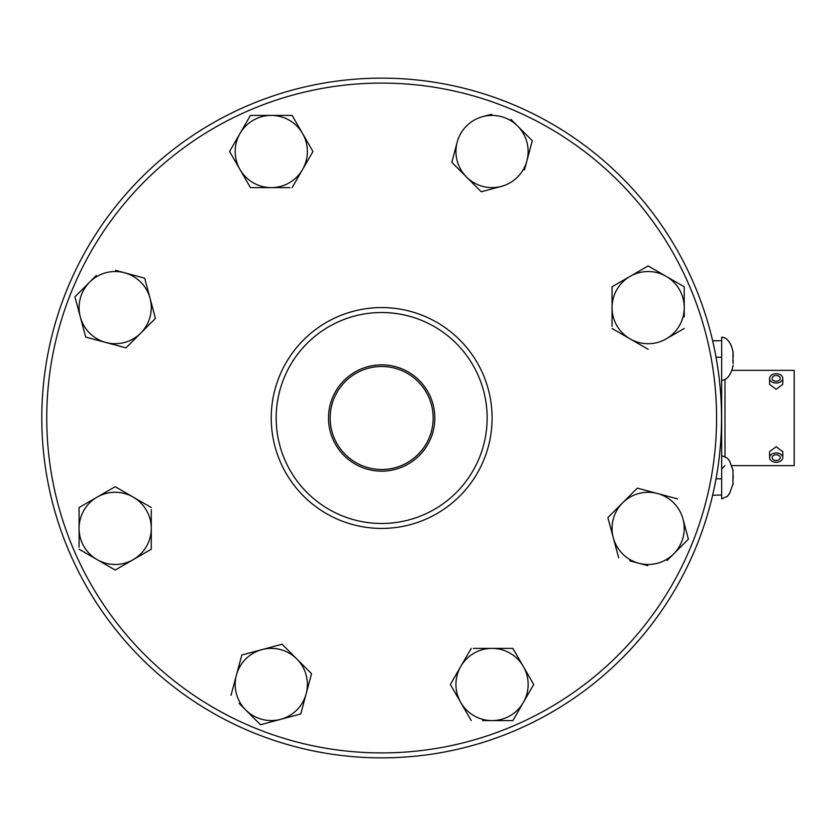 <?xml version="1.0" encoding="UTF-8"?>
<svg xmlns="http://www.w3.org/2000/svg" width="836" height="836" viewBox="0 0 836 836"><rect width="100%" height="100%" fill="white"/><g stroke="black" fill="none" stroke-linecap="round" stroke-linejoin="round"><path stroke-width="1.25" d="M381.665 83.088A334.912 334.912 0 0 1 716.577 418A334.912 334.912 0 0 1 381.665 752.912A334.912 334.912 0 0 1 46.743 418A334.912 334.912 0 0 1 381.665 83.088M451.785 162.309L481.254 191.778L451.785 162.309L457.177 142.172A36.094 36.094 0 0 1 482.696 116.653L491.735 114.229M455.672 147.784L453.729 155.015M529.324 151.828L532.302 140.73L524.182 132.611M510.953 119.381L532.302 140.73L524.485 169.896M482.696 116.653A36.094 36.094 0 0 1 526.91 160.857A36.094 36.094 0 0 1 501.381 186.386L481.254 191.778M115.483 270.331L144.649 278.148L155.444 318.411L125.964 347.88L85.711 337.096L80.319 316.959L85.711 337.096L125.964 347.88L155.444 318.411L144.649 278.148L133.561 275.18M83.036 288.713L74.916 296.832L77.811 307.617L74.916 296.832L96.276 275.483M151.274 509.667L151.274 549.221L115.18 570.058L97.133 559.639L115.18 570.058L151.274 549.221L151.274 537.736M149.435 506.48L115.18 486.698L79.086 507.536L79.086 519.02M79.086 547.089L79.086 507.536L115.18 486.698L151.274 507.536M252.378 716.619L260.498 724.739L300.751 713.954L311.535 673.691L282.066 644.222L241.813 655.006L238.835 666.104M231.018 695.27L241.813 655.006L282.066 644.222L311.535 673.691L300.751 713.954L260.498 724.739L239.138 703.389M234.916 680.744L232.972 687.976M473.322 648.381L512.876 648.381L523.305 666.428L512.876 648.381L501.401 648.381M513.941 718.73L533.723 684.485L512.876 720.58L482.685 720.58M510.754 720.58L512.876 720.58M470.135 650.23L450.364 684.485L453.29 689.554M460.782 702.533A36.094 36.094 0 0 1 492.038 648.381A36.094 36.094 0 0 1 523.305 702.533A36.094 36.094 0 0 1 460.782 702.533L471.201 720.58L450.364 684.485L471.201 648.381M637.356 488.12L607.876 517.588L637.356 488.12L677.609 498.904L637.356 488.12M680.285 547.287L688.404 539.168L685.426 528.07M647.837 565.669L638.798 563.245A36.094 36.094 0 0 1 613.279 537.726L618.671 557.852L613.279 537.726A36.094 36.094 0 0 1 657.483 493.512A36.094 36.094 0 0 1 683.002 519.041L688.404 539.168L667.044 560.517M683.002 519.041A36.094 36.094 0 0 1 638.798 563.245L629.759 560.82M612.046 326.333L612.046 286.779L630.093 276.361L612.046 286.779L612.046 298.264M666.188 276.361A36.094 36.094 0 0 1 666.188 338.883L684.235 328.464L666.188 338.883A36.094 36.094 0 0 1 630.093 338.883L648.14 349.302L630.093 338.883A36.094 36.094 0 0 1 630.093 276.361A36.094 36.094 0 0 1 666.188 276.361L648.14 265.942L684.235 286.779L684.235 316.98M684.235 288.911L684.235 286.779M293.185 185.77L312.957 151.515L292.119 115.42L289.998 115.42M252.566 115.42L250.445 115.42L229.597 151.515L250.445 187.619L261.929 187.619M289.998 187.619L250.445 187.619L229.597 151.515L250.445 115.42L292.119 115.42L312.957 151.515L292.119 187.619M523.305 666.428L533.723 684.485M80.319 316.959A36.094 36.094 0 0 1 124.522 272.755A36.094 36.094 0 0 1 140.699 333.146A36.094 36.094 0 0 1 80.319 316.959L77.811 307.617M630.093 276.361L648.14 265.942M271.23 418A110.425 110.425 0 0 1 381.665 307.575A110.425 110.425 0 0 1 492.09 418A110.425 110.425 0 0 1 381.665 528.425A110.425 110.425 0 0 1 271.23 418M97.133 559.639A36.094 36.094 0 0 1 97.133 497.117A36.094 36.094 0 0 1 151.274 528.383A36.094 36.094 0 0 1 97.133 559.639L79.086 549.221M381.665 78.135A339.865 339.865 0 0 0 41.8 418A339.865 339.865 0 0 0 381.665 757.865A339.865 339.865 0 0 0 721.52 418A339.865 339.865 0 0 0 381.665 78.135C408.24 78.814 408.24 78.814 381.665 78.135C355.081 78.814 355.081 78.814 381.665 78.135M630.093 338.883L612.046 328.464M613.279 537.726L607.876 517.588M271.282 115.42A36.094 36.094 0 0 1 302.538 169.572A36.094 36.094 0 0 1 235.188 151.515A36.094 36.094 0 0 1 271.282 115.42M261.94 649.614A36.094 36.094 0 0 1 306.143 693.828A36.094 36.094 0 0 1 235.188 684.485A36.094 36.094 0 0 1 261.94 649.614M276.173 418A105.482 105.482 0 0 1 381.665 312.518A105.482 105.482 0 0 1 487.148 418A105.482 105.482 0 0 1 381.665 523.482A105.482 105.482 0 0 1 276.173 418M501.381 186.386A36.094 36.094 0 0 1 457.177 142.172M711.373 335.591A339.865 339.865 0 0 1 712.627 340.743L721.677 340.743L712.627 340.743M721.677 494.985L712.627 495.257A339.865 339.865 0 0 1 711.373 500.409M328.506 418A53.159 53.159 0 0 0 381.665 471.159A53.159 53.159 0 0 0 434.814 418A53.159 53.159 0 0 0 381.665 364.841A53.159 53.159 0 0 0 328.506 418M733.162 483.657L729.546 493.564L727.268 496.354L721.677 498.82L721.677 337.18L722.461 337.221M381.665 366.492A51.508 51.508 0 0 1 433.163 418A51.508 51.508 0 0 1 381.665 469.508A51.508 51.508 0 0 1 330.157 418A51.508 51.508 0 0 1 381.665 366.492M361.058 78.762L362.636 78.668M367.088 78.448L370.212 78.333M373.755 78.229L377.642 78.166M41.8 418C42.479 391.415 42.479 391.415 41.8 418C42.479 444.585 42.479 444.585 41.8 418M42.427 438.607L42.333 437.019M42.113 432.567L41.988 429.453M41.894 425.9L41.821 422.023M381.665 757.865C355.081 757.186 355.081 757.186 381.665 757.865C408.24 757.186 408.24 757.186 381.665 757.865L377.632 757.834M402.262 757.238L400.684 757.332M396.233 757.552L393.108 757.667M389.566 757.771L385.678 757.834M373.765 757.771L370.212 757.667M367.056 757.541L361.058 757.238M732.973 469.811L732.973 473.521L732.973 469.811M733.13 475.506L733.13 478.955L733.13 475.506M732.973 480.94L732.973 484.65L732.973 480.94M726.766 496.803L728.344 495.205M733.13 357.045L733.13 354.067L733.13 357.045M724.979 465.642L721.677 468.944M732.973 470.804L732.973 477.231L732.973 470.804M733.13 363.472L733.13 360.494L733.13 363.472M732.973 362.479L732.973 355.06L732.973 362.479M721.677 380.359C727.048 379.878 730.81 375.155 732.973 366.189M732.973 351.35L732.973 355.06L732.973 351.35C730.81 342.384 727.048 337.66 721.677 337.18M732.973 477.231L732.973 483.657L732.973 477.231M731.834 465.642L794.2 465.642L794.2 370.358L731.834 370.358M769.58 457.626L769.58 451.691L776.174 446.706L782.768 451.691L782.768 457.626A6.594 4.661 0 0 1 776.174 462.287A6.594 4.661 0 0 1 769.58 457.626A6.594 4.661 0 0 1 776.174 452.966A6.594 4.661 0 0 1 782.768 457.626M782.768 378.374L782.768 384.309L776.174 389.294L769.58 384.309L769.58 378.374A6.594 4.661 180 0 1 776.174 373.713A6.594 4.661 180 0 1 782.768 378.374A6.594 4.661 180 0 1 776.174 383.034A6.594 4.661 180 0 1 769.58 378.374M776.174 460.49A4.044 2.863 0 0 1 772.13 457.626A4.044 2.863 0 0 1 776.174 454.763A4.044 2.863 0 0 1 780.218 457.626A4.044 2.863 0 0 1 776.174 460.49M776.174 381.237A4.044 2.863 180 0 1 772.13 378.374A4.044 2.863 180 0 1 776.174 375.51A4.044 2.863 180 0 1 780.218 378.374A4.044 2.863 180 0 1 776.174 381.237M721.677 357.223L716.044 357.223M721.677 478.777L716.044 478.777M724.979 379.534L724.979 456.466M723.537 337.43L724.582 337.817M730.58 344.233L731.761 346.982M732.67 350.002L733.162 352.343M721.677 455.641L727.268 458.118L729.546 460.897L733.162 470.804M732.67 367.537L733.162 365.196"/></g></svg>
